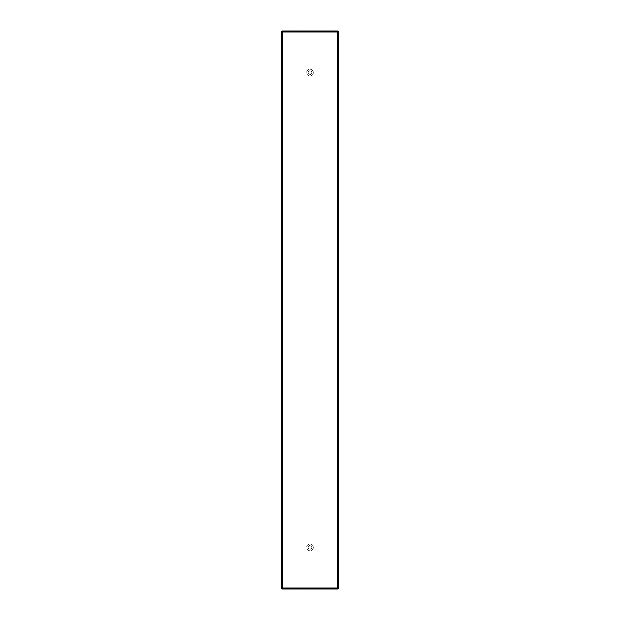<?xml version="1.0" encoding="UTF-8"?>
<svg xmlns="http://www.w3.org/2000/svg" width="620" height="620" viewBox="0 0 620 620"><rect width="100%" height="100%" fill="white"/><g stroke="black" fill="none" stroke-linecap="round" stroke-linejoin="round"><path stroke-width="0.46" stroke-dasharray="3.1 2.33" d="M313.348 547.39A3.348 3.348 0 0 1 308.326 550.289A3.348 3.348 0 0 1 308.326 544.484A3.348 3.348 0 0 1 313.348 547.39A3.348 3.348 0 0 1 308.326 550.289A3.348 3.348 0 0 1 308.326 544.484A3.348 3.348 0 0 1 313.348 547.39M308.14 547.39A1.86 1.86 0 0 1 310.93 545.778A1.86 1.86 0 0 1 310.93 548.995A1.86 1.86 0 0 1 308.14 547.39A1.86 1.86 0 0 0 310.93 548.995A1.86 1.86 0 0 0 310.93 545.778A1.86 1.86 0 0 0 308.14 547.39M313.348 72.61A3.348 3.348 0 0 1 308.326 75.516A3.348 3.348 0 0 1 308.326 69.711A3.348 3.348 0 0 1 313.348 72.61A3.348 3.348 0 0 1 308.326 75.516A3.348 3.348 0 0 1 308.326 69.711A3.348 3.348 0 0 1 313.348 72.61M308.14 72.61A1.86 1.86 0 0 1 310.93 71.006A1.86 1.86 0 0 1 310.93 74.222A1.86 1.86 0 0 1 308.14 72.61A1.86 1.86 0 0 0 310.93 74.222A1.86 1.86 0 0 0 310.93 71.006A1.86 1.86 0 0 0 308.14 72.61M337.931 31.69L337.931 588.31M337.931 31.558L337.931 588.442L282.069 588.442L282.069 31.558L337.931 31.558M337.799 588.442L282.201 588.442M282.069 588.31L282.069 31.69M282.201 31.558L337.799 31.558M338.016 588.55L338.016 589L334.575 589L337.978 589L337.978 588.55L334.575 588.55L337.978 588.55L338.016 589L281.984 589L285.425 589L282.022 589L282.022 588.55L285.425 588.55L282.022 588.55L282.022 589L281.984 588.55L281.984 589L281.984 588.55L281.984 589L281.984 588.55L338.016 588.55L338.016 589L338.016 588.55L338.016 589L338.016 588.55L281.984 588.55M313.348 589L306.652 589L313.348 589M338.04 588.535L338.04 31.465L338.04 588.535L338.489 588.535L338.489 31.465L338.04 31.465M313.348 588.55L306.652 588.55L313.348 588.55M281.961 31.465L281.961 588.535L281.961 31.465L281.511 31.465L281.511 588.535L281.961 588.535M338.016 31.45L281.984 31.45L338.016 31.45L338.016 31L281.984 31L281.984 31.45M282.022 588.55L285.332 588.55L282.022 588.55M282.022 589L285.332 589L282.022 589M337.978 588.55L334.668 588.55L337.978 588.55M337.978 589L334.668 589L337.978 589M337.481 32.008L337.481 587.993L282.519 587.993L282.519 32.008L337.481 32.008M334.575 588.55L334.575 589M285.425 588.55L285.425 589M285.332 588.55L285.332 589M334.668 588.55L334.668 589"/><path stroke-width="0.93" d="M281.511 588.535L282.519 587.993L337.481 587.993L337.481 32.008L282.519 32.008L282.519 587.993L281.511 588.535L281.511 31.465L282.519 32.008L281.984 31L338.016 31L337.481 32.008L338.489 31.465L338.489 588.535L337.481 587.993L338.016 589L281.984 589L282.519 587.993L281.984 589M338.016 589L337.481 587.993L338.489 588.535M338.016 31L337.481 32.008L338.489 31.465M281.984 31L282.519 32.008L281.511 31.465"/></g></svg>
